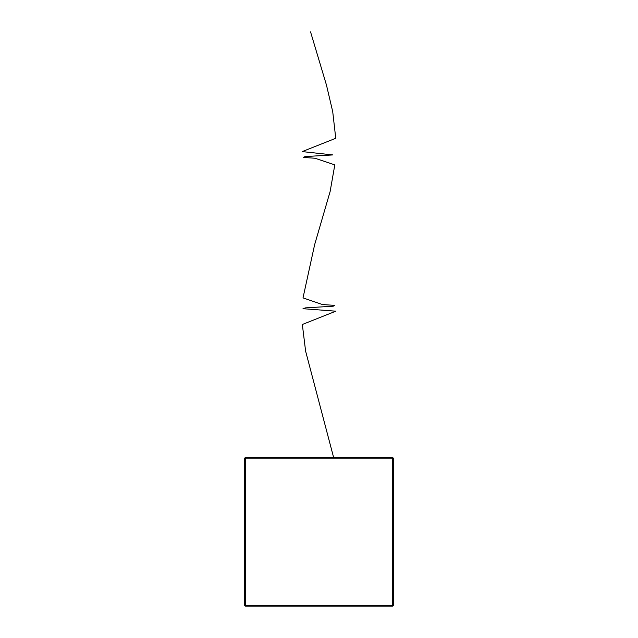 <?xml version="1.0" encoding="UTF-8"?>
<svg xmlns="http://www.w3.org/2000/svg" width="638" height="638" viewBox="0 0 638 638"><rect width="100%" height="100%" fill="white"/><g stroke="black" fill="none" stroke-linecap="round" stroke-linejoin="round"><path stroke-width="0.96" d="M393.311 458.156L393.311 605.422L392.633 606.1L245.367 606.1L245.367 605.422L392.633 605.422L392.633 458.156L245.367 458.156L245.367 605.422L244.689 605.422L244.689 458.156L245.367 458.156L245.367 457.486L392.633 457.486L392.633 458.156L393.311 458.156L392.633 457.486M393.311 605.422L392.633 605.422L392.633 606.1M245.367 606.1L244.689 605.422M244.689 458.156L245.367 457.486M333.626 457.486L305.602 351.091L302.34 324.487L335.835 311.192L302.994 308.696L305.474 307.867L333.251 306.2L334.559 305.371L322.429 304.541L303.01 297.89L314.63 244.689L330.133 191.496L334.806 164.891L315.028 158.248L303.241 157.411L305.052 156.581L332.845 154.922L302.221 151.597L335.748 138.294L332.725 111.698L326.473 85.101L310.554 31.9"/></g></svg>
